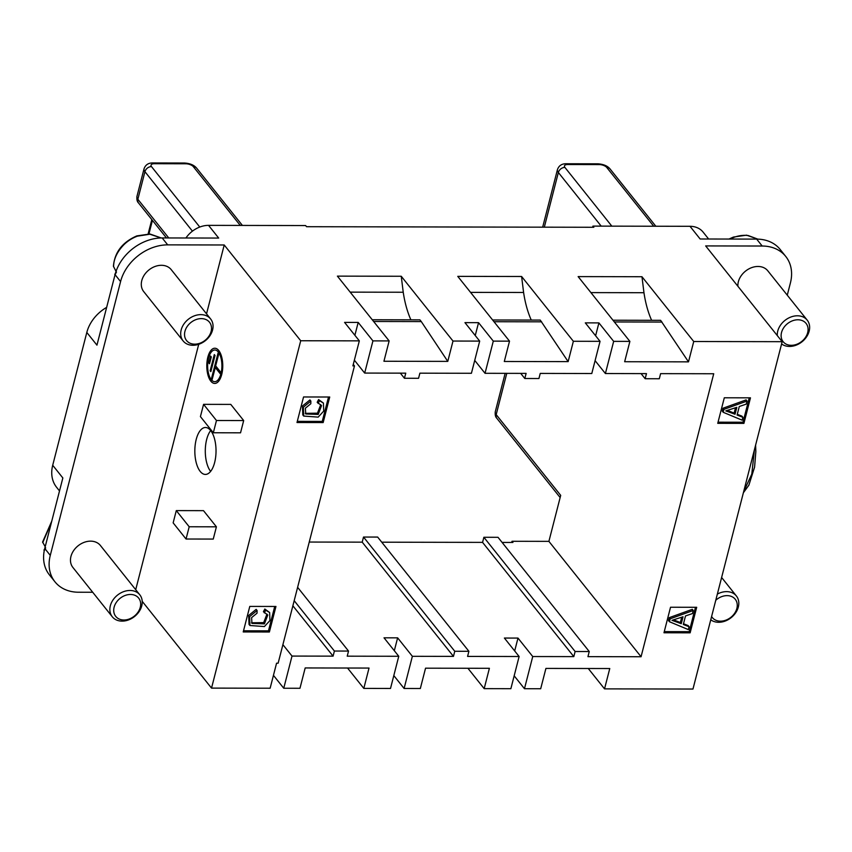 <?xml version="1.0" encoding="UTF-8"?>
<svg xmlns="http://www.w3.org/2000/svg" width="852" height="852" viewBox="0 0 852 852"><rect width="100%" height="100%" fill="white"/><g stroke="black" fill="none" stroke-linecap="round" stroke-linejoin="round"><path stroke-width="1.28" d="M708.619 239.007L703.092 232.095A23.462 18.233 141.4 0 0 690.003 226.302L592.928 226.11L592.63 227.26M506.78 373.346L496.183 414.615A5.868 4.558 141.4 0 0 496.833 418.289C495.481 417.065 494.969 414.881 495.289 411.718A11.736 5.133 14.4 0 0 496.183 414.615L560.701 495.385L548.901 541.361L511.999 541.286L511.711 542.447M106.649 307.37A35.198 27.349 -38.6 0 0 86.808 332.45L52.707 465.267A35.198 27.349 141.4 0 0 56.605 487.301L59.512 490.944M185.938 237.996A23.462 18.233 -38.6 0 1 208.548 225.365L305.623 225.556L306.55 226.707L593.844 227.271L592.928 226.11M54.954 581.809L49.427 574.887A42.238 32.823 -38.6 0 1 44.751 548.454L50.279 555.376A42.238 32.823 141.4 0 0 54.954 581.809A42.238 32.823 141.4 0 0 78.512 592.225L92.708 592.257M588.263 668.49L604.537 688.874L692.974 689.044L782.168 341.684L693.73 341.514L688.501 361.855L660.619 320.32L612.982 320.224M514.171 675.817L524.47 688.714L540.69 688.746L545.919 668.415L609.766 668.532L604.537 688.874M393.805 675.583L404.104 688.48L420.334 688.512L425.553 668.181L489.399 668.298L484.181 688.64L510.87 688.693L519.124 656.509L467.578 656.413L468.898 651.301L454.766 651.269L363.516 537.048L362.207 542.149L309.244 542.053M484.181 688.64L467.897 668.256M347.531 668.021L363.815 688.405L390.504 688.459L398.768 656.274L347.222 656.178L348.532 651.066L297.614 587.326M273.449 675.348L283.748 688.246L299.968 688.278L305.186 667.947L369.033 668.064L363.815 688.405M211.53 688.107L270.137 688.224L276.57 663.197L278.135 663.197L354.475 365.891L352.898 365.891L359.331 340.864L300.713 340.747L211.53 688.107L142.209 601.331M787.269 295.175L790.422 282.885A42.238 32.823 141.4 0 0 785.746 256.441A42.238 32.823 141.4 0 0 762.189 246.026L705.669 245.919L782.168 341.684M135.713 589.691L198.718 344.304M206.535 313.845L224.214 244.982L300.713 340.747M203.575 404.349L200.422 416.607L213.33 432.763L240.541 432.816L243.683 420.558L230.785 404.402L203.575 404.349L216.472 420.505L243.683 420.558M216.408 526.813L203.5 510.657L176.289 510.604L189.197 526.76L216.408 526.813L213.256 539.071L186.045 539.018L189.197 526.76M214.715 383.432L214.768 383.432A17.604 7.956 -89.9 0 0 214.768 383.432A17.604 7.956 -89.9 0 0 221.722 374.486A17.604 7.956 -89.9 0 0 214.842 348.234A17.604 7.956 -89.9 0 0 214.81 348.234A17.604 7.956 -89.9 0 0 207.068 361.354A17.604 7.956 -89.9 0 0 210.817 381.163A17.604 7.956 -89.9 0 0 214.715 383.432A17.604 7.956 -89.9 0 0 222.702 365.849A17.604 7.956 -89.9 0 0 214.789 348.234L214.842 348.234M210.678 430.537A23.462 10.607 90.1 0 1 215.673 456.938A23.462 10.607 90.1 0 1 205.385 474.436A23.462 10.607 90.1 0 1 194.831 450.942A23.462 10.607 90.1 0 1 205.481 427.502A23.462 10.607 90.1 0 1 210.678 430.537M363.516 537.048L377.649 537.069L468.898 651.301M381.739 542.192L482.573 542.383L483.883 537.282L575.121 651.503L589.254 651.535L498.015 537.303L483.883 537.282M502.105 542.426L512.925 542.447L511.999 541.286M688.501 361.855L624.654 361.727L629.884 341.386L613.664 341.354L598.913 322.897L585.303 322.865L600.053 341.332L591.789 373.517L540.243 373.41L538.933 378.522L524.8 378.49L520.71 373.378M641.077 373.613L645.166 378.725L646.476 373.623L605.399 373.538L613.664 341.354M595.09 360.641L605.399 373.538M548.901 541.361L641.066 656.743L713.72 373.751L660.609 373.645L659.299 378.757L645.166 378.725M404.434 378.256L418.566 378.288L419.876 373.176L471.422 373.282L479.687 341.098L452.998 341.045L447.779 361.386L383.933 361.259L389.151 340.917L372.931 340.885L364.667 373.07L405.754 373.155L404.434 378.256L400.355 373.144M474.734 360.407L485.033 373.304L526.11 373.389L524.8 378.49M519.124 656.509L504.384 638.052L517.984 638.073L532.734 656.541L573.811 656.615L575.121 651.503M482.573 542.383L573.811 656.615M641.066 656.743L587.944 656.647L589.254 651.535M398.768 656.274L384.018 637.818L397.628 637.839L412.368 656.306L453.456 656.381L362.207 542.149M292.875 605.804L333.089 656.146L334.399 651.034L294.185 600.692M348.532 651.066L334.399 651.034M453.456 656.381L454.766 651.269M749.249 397.841L742.987 422.23L718.044 422.187M737.278 414.317L741.932 416.149L742.859 417.299L742.124 420.174L723.199 412.283L722.283 411.133L723.028 408.214L746.107 399.897L747.034 401.047L746.235 404.125L739.291 406.5L737.097 415.041L742.859 417.299M328.51 397.021L322.248 421.41L297.295 421.367M305.304 413.348L317.455 413.177L320.746 404.647M310.863 401.079L310.82 403.742L305.378 408.183L305.719 413.965L318.211 414.434L321.545 405.584L317.189 402.293L318.584 399.588L323.43 403.071L323.717 411.111L318.179 417.118L303.717 416.074L303.387 407.171L310.863 401.079L309.947 399.929L302.46 406.01L302.79 414.913L303.717 416.074M274.727 606.464L268.465 630.853L243.523 630.799M251.532 622.791L263.673 622.62L266.974 614.09M257.091 610.511L257.048 613.174L251.606 617.625L251.936 623.408L264.429 623.877L267.773 615.027L263.417 611.736L264.812 609.031L269.647 612.513L269.946 620.544L264.408 626.561L249.945 625.506L249.604 616.603L257.091 610.511L256.164 609.361L248.688 615.453L249.018 624.356L249.945 625.506M695.477 607.274L689.215 631.673L664.272 631.62M683.506 623.76L688.16 625.581L689.087 626.742L688.341 629.607L669.427 621.726L668.5 620.565L669.257 617.647L692.335 609.329L693.251 610.49L692.463 613.568L685.509 615.932L683.315 624.473L689.087 626.742M269.392 632.003L243.225 631.95L249.785 606.411L275.952 606.464L269.392 632.003L268.465 630.853M323.164 422.56L296.997 422.517L303.557 396.968L329.724 397.021L323.164 422.56L322.248 421.41M524.47 688.714L532.734 656.541M743.913 423.38L717.746 423.337L724.307 397.788L750.474 397.841L743.913 423.38L742.987 422.23M690.141 632.823L663.974 632.77L670.535 607.231L696.691 607.284L690.141 632.823L689.215 631.673M86.808 332.45L96.947 345.145L115.052 274.653A42.238 32.823 -38.6 0 1 162.168 237.942L218.687 238.059L208.548 225.365M162.168 237.942L167.706 244.865L224.214 244.982M354.879 335.294L358.191 322.429L344.581 322.397L359.331 340.864M358.191 322.429L372.931 340.885M452.998 341.045L401.249 276.261L337.403 276.133L389.151 340.917M475.246 335.528L478.547 322.663L464.947 322.631L479.687 341.098M478.547 322.663L493.297 341.12L485.033 373.304M492.616 319.99L540.253 320.086L568.146 361.621L504.299 361.493L509.517 341.151L493.297 341.12M509.517 341.151L457.769 276.368L521.616 276.495L573.364 341.279L600.053 341.332M629.884 341.386L578.135 276.602L641.971 276.73L693.73 341.514M690.003 226.302L700.142 238.997L756.661 239.103A42.238 32.823 -38.6 0 1 780.219 249.519L785.746 256.441M412.368 656.306L404.104 688.48M282.896 644.655L292.012 656.072L333.089 656.146M292.012 656.072L283.748 688.246M568.146 361.621L573.364 341.279M521.616 276.495L523.597 292.481L470.549 292.374M523.597 292.481A70.386 31.812 -89.9 0 0 531.265 320.064M541.638 321.822L494 321.726M614.356 321.96L662.004 322.056M590.915 292.609L643.963 292.715L641.971 276.73M651.62 320.299A70.386 31.812 90.1 0 1 643.963 292.715M44.751 548.454L62.846 477.961L52.707 465.267M50.279 555.376L120.579 281.575L115.052 274.653M354.368 360.172L364.667 373.07M373.634 321.492L421.282 321.577L447.779 361.386M372.249 319.756L419.898 319.851L421.282 321.577M350.193 292.14L403.23 292.247A70.386 31.812 -89.9 0 0 410.898 319.83M401.249 276.261L403.23 292.247M353.282 364.411L354.475 365.891M598.913 322.897L595.612 335.763M517.984 638.073L514.683 650.949M394.316 650.715L397.628 637.839M673.634 619.862L680.343 622.535L681.707 617.21M681.259 623.696L683.038 616.773L671.983 620.331L681.259 623.696L680.343 622.535M669.427 621.726L670.173 618.808L669.257 617.647M670.173 618.808L693.251 610.49M264.333 612.886L265.728 610.181L264.812 609.031M265.728 610.181L269.647 612.513M318.105 403.454L319.511 400.749L318.584 399.588M319.511 400.749L323.43 403.071M727.406 410.43L734.115 413.103L735.489 407.778M735.042 414.253L736.82 407.331L725.766 410.888L735.042 414.253L734.115 413.103M723.199 412.283L723.955 409.365L723.028 408.214M723.955 409.365L747.034 401.047M211.371 326.529A14.665 11.395 141.4 0 0 189.634 323.6A14.665 11.395 141.4 0 0 193.074 344.048A14.665 11.395 141.4 0 0 211.371 326.529M140.537 602.375A14.665 11.395 141.4 0 0 118.811 599.446A14.665 11.395 141.4 0 0 122.251 619.894A14.665 11.395 141.4 0 0 140.537 602.375M190.933 345.145A17.604 13.675 -38.6 0 1 183.127 340.938A17.604 13.675 -38.6 0 1 186.812 320.608A17.604 13.675 -38.6 0 1 210.625 318.967A17.604 13.675 -38.6 0 1 212.883 324.111A17.604 13.675 -38.6 0 1 190.933 345.145M120.1 620.991A17.604 13.675 -38.6 0 1 112.294 616.784A17.604 13.675 -38.6 0 1 115.978 596.453A17.604 13.675 -38.6 0 1 139.803 594.813A17.604 13.675 -38.6 0 1 142.06 599.957A17.604 13.675 -38.6 0 1 120.1 620.991M44.261 550.584L43.931 549.998L44.229 550.765L45.657 547.868M42.6 542.085L45.209 546.718M115.02 274.781L116.479 272.022M113.422 266.239L116.032 271.394M183.127 340.938L143.722 291.608A17.604 13.675 -38.6 0 1 147.407 271.277A17.604 13.675 -38.6 0 1 171.22 269.637L210.625 318.967M139.803 594.813L100.398 545.482A17.604 13.675 141.4 0 0 76.584 547.122A17.604 13.675 141.4 0 0 72.899 567.453L112.294 616.784M167.706 244.865A42.238 32.823 141.4 0 0 120.579 281.575M211.211 379.63A15.837 7.157 90.1 0 1 207.835 361.802A15.837 7.157 90.1 0 1 214.789 350.002A15.837 7.157 90.1 0 1 221.914 365.849A15.837 7.157 90.1 0 1 214.725 381.675A15.837 7.157 90.1 0 1 211.211 379.63M214.747 381.675A15.837 7.157 90.1 0 1 211.264 379.63A15.837 7.157 90.1 0 1 207.888 361.834A15.837 7.157 90.1 0 1 214.81 350.002M213.33 432.763L216.472 420.505M186.045 539.018L173.148 522.862L176.289 510.604M215.694 365.934L220.764 372.281L220.317 373.815L220.711 372.281L215.641 365.934L218.719 353.931L218.037 353.069L218.772 353.931L215.641 365.934M215.29 367.521L212.169 379.47L215.247 367.468L220.317 373.815M214.299 354.581L215.034 355.444L210.838 371.621L214.992 355.444L214.299 354.581L210.146 370.748L210.838 371.621M210.561 356.083L211.307 356.956L209.496 363.761L211.253 356.956L210.561 356.083L208.815 362.899L209.496 363.761M218.037 353.069L211.477 378.607L212.169 379.47M711.601 616.507A14.665 11.395 141.4 0 0 732.166 616.188A14.665 11.395 141.4 0 0 728.737 595.74A14.665 11.395 141.4 0 0 715.776 600.255M781.263 337.424A14.665 11.395 141.4 0 0 802.989 340.342A14.665 11.395 141.4 0 0 799.559 319.894A14.665 11.395 141.4 0 0 781.263 337.424M717.352 594.1A17.604 13.675 -38.6 0 1 728.577 591.767A17.604 13.675 -38.6 0 1 736.384 595.974A17.604 13.675 -38.6 0 1 732.699 616.305A17.604 13.675 -38.6 0 1 710.76 619.787M777.29 335.582A17.604 13.675 -38.6 0 1 799.4 315.922A17.604 13.675 -38.6 0 1 807.206 320.128A17.604 13.675 -38.6 0 1 803.521 340.459A17.604 13.675 -38.6 0 1 781.593 343.942M807.206 320.128L767.801 270.808A17.604 13.675 141.4 0 0 759.995 266.601A17.604 13.675 141.4 0 0 737.896 286.261M210.7 430.569A23.462 10.607 -89.9 0 0 205.289 450.964A23.462 10.607 -89.9 0 0 210.625 471.39M756.661 239.103L762.189 246.026M544.311 227.175L558.358 172.487A11.736 5.133 -165.6 0 1 557.453 169.591C558.901 165.554 561.926 163.605 566.527 163.754A5.868 2.652 90.1 0 1 567.826 164.521A5.868 2.567 14.4 0 0 564.897 167.397A5.868 4.558 141.4 0 0 558.358 172.487L601.203 226.131M564.897 167.397L611.832 226.153M655.816 226.238L610.032 168.92A5.868 4.558 141.4 0 0 606.762 167.471A5.868 2.567 14.4 0 0 599.222 164.574L567.826 164.521M653.697 226.227L606.762 167.471M599.222 164.574A5.868 2.652 -89.9 0 0 597.923 163.818L566.527 163.754M192.435 231.148L144.936 171.689A11.736 5.133 -165.6 0 1 144.041 168.792C145.479 164.745 148.504 162.807 153.104 162.956L184.511 163.02C190.039 163.382 194.075 165.086 196.62 168.11A5.868 4.558 141.4 0 0 193.34 166.672A5.868 2.567 14.4 0 0 185.811 163.776L154.404 163.712A5.868 2.567 14.4 0 0 151.475 166.587L199.773 227.047M240.275 225.429L193.34 166.672M184.511 163.02A5.868 2.652 90.1 0 1 185.811 163.776M152.423 220.37L148.94 233.938M151.475 166.587A5.868 4.558 -38.6 0 0 144.936 171.689L137.854 199.272L168.76 237.964M144.041 168.792L136.959 196.375A11.736 5.133 14.4 0 0 137.854 199.272A5.868 4.558 141.4 0 0 138.503 202.936L166.47 237.953M153.104 162.956A5.868 2.652 90.1 0 1 154.404 163.712M675.7 621.438L674.773 620.288M729.472 412.006L728.545 410.845M51.503 522.159L42.749 542.617M161.209 237.953L149.856 234.225L137.374 236.164A30.342 23.579 141.4 0 0 124.126 244.481C117.139 251.649 113.625 259.083 113.572 266.772M728.95 239.05L733.444 237.058L746.565 235.173L757.811 239.124L748.301 235.567A30.342 23.579 141.4 0 0 733.955 237.335L729.983 239.05M743.658 491.679L751.794 474.127L754.435 449.696M495.289 411.718L505.14 373.346M542.671 227.165L557.453 169.591M597.923 163.818C603.45 164.191 607.487 165.884 610.032 168.92M560.147 497.547L496.833 418.289M196.62 168.11L242.394 225.429M136.959 196.375C136.629 199.528 137.151 201.722 138.503 202.936M148.131 233.917L151.805 219.592M51.748 521.179L42.6 542.021M113.422 266.186C114.647 252.245 122.454 242.149 136.863 235.887L149.973 234.012L161.23 237.953M115.009 274.802L114.764 274.174M721.623 577.496L736.384 595.974M755.607 445.138L755.841 451.645L754.584 467.152L748.876 485.193L743.37 492.775"/></g></svg>
